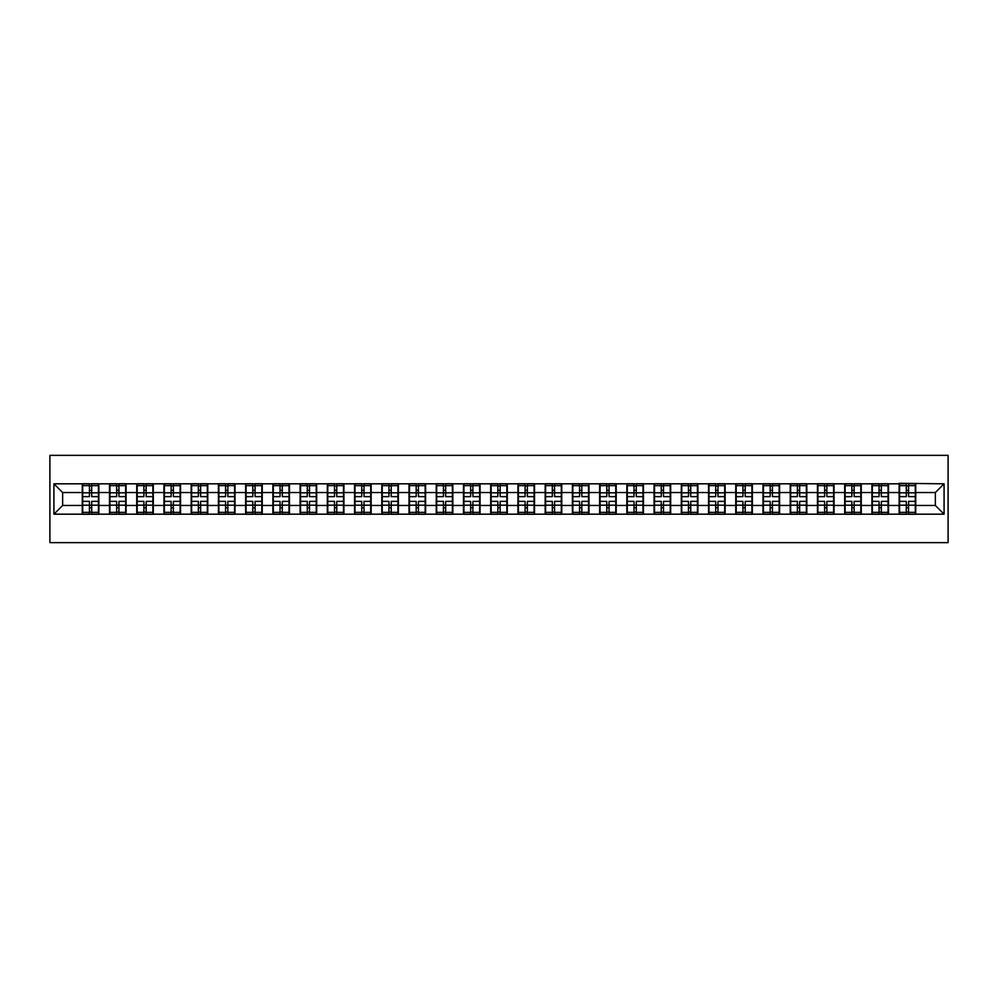 <?xml version="1.0" encoding="UTF-8"?>
<svg xmlns="http://www.w3.org/2000/svg" width="998" height="998" viewBox="0 0 998 998"><rect width="100%" height="100%" fill="white"/><g stroke="black" fill="none" stroke-linecap="round" stroke-linejoin="round"><path stroke-width="1.5" d="M49.9 542.638L948.1 542.638L948.1 455.362L49.9 455.362L49.9 542.638M935.363 505.462L935.363 492.538L915.727 492.538L915.727 505.462L935.363 505.462L944.083 514.182L944.083 483.818L899.136 483.294L899.136 492.538L888.494 492.538L888.494 505.462L899.136 505.462L899.136 492.538M944.083 514.182L53.917 514.182L53.917 483.818L82.273 483.818L82.273 492.538L62.637 492.538L62.637 505.462L82.273 505.462L82.273 492.538M899.136 483.818L82.273 483.818M899.136 505.462L899.136 514.182M888.494 505.462L888.494 514.182M888.494 483.818L888.494 492.538M861.262 505.462L871.915 505.462L871.915 492.538L861.262 492.538L861.262 514.182M871.915 505.462L871.915 514.182M871.915 483.818L871.915 492.538M861.262 483.818L861.262 492.538M834.041 505.462L844.682 505.462L844.682 492.538L834.041 492.538L834.041 514.182M844.682 505.462L844.682 514.182M844.682 483.818L844.682 492.538M834.041 483.818L834.041 492.538M806.808 505.462L817.449 505.462L817.449 492.538L806.808 492.538L806.808 514.182M817.449 505.462L817.449 514.182M817.449 483.818L817.449 492.538M806.808 483.818L806.808 492.538M779.575 505.462L790.229 505.462L790.229 492.538L779.575 492.538L779.575 514.182M790.229 505.462L790.229 514.182M790.229 483.818L790.229 492.538M779.575 483.818L779.575 492.538M752.355 505.462L762.996 505.462L762.996 492.538L752.355 492.538L752.355 514.182M762.996 505.462L762.996 514.182M762.996 483.818L762.996 492.538M752.355 483.818L752.355 492.538M725.122 505.462L735.763 505.462L735.763 492.538L725.122 492.538L725.122 514.182M735.763 505.462L735.763 514.182M735.763 483.818L735.763 492.538M725.122 483.818L725.122 492.538M697.889 505.462L708.543 505.462L708.543 492.538L697.889 492.538L697.889 514.182M708.543 505.462L708.543 514.182M708.543 483.818L708.543 492.538M697.889 483.818L697.889 492.538M670.668 505.462L681.31 505.462L681.31 492.538L670.668 492.538L670.668 514.182M681.31 505.462L681.31 514.182M681.31 483.818L681.31 492.538M670.668 483.818L670.668 492.538M643.436 505.462L654.077 505.462L654.077 492.538L643.436 492.538L643.436 514.182M654.077 505.462L654.077 514.182M654.077 483.818L654.077 492.538M643.436 483.818L643.436 492.538M616.203 505.462L626.856 505.462L626.856 492.538L616.203 492.538L616.203 514.182M626.856 505.462L626.856 514.182M626.856 483.818L626.856 492.538M616.203 483.818L616.203 492.538M588.982 505.462L599.623 505.462L599.623 492.538L588.982 492.538L588.982 514.182M599.623 505.462L599.623 514.182M599.623 483.818L599.623 492.538M588.982 483.818L588.982 492.538M561.749 505.462L572.39 505.462L572.39 492.538L561.749 492.538L561.749 514.182M572.39 505.462L572.39 514.182M572.39 483.818L572.39 492.538M561.749 483.818L561.749 492.538M534.516 505.462L545.17 505.462L545.17 492.538L534.516 492.538L534.516 514.182M545.17 505.462L545.17 514.182M545.17 483.818L545.17 492.538M534.516 483.818L534.516 492.538M507.296 505.462L517.937 505.462L517.937 492.538L507.296 492.538L507.296 514.182M517.937 505.462L517.937 514.182M517.937 483.818L517.937 492.538M507.296 483.818L507.296 492.538M480.063 505.462L490.704 505.462L490.704 492.538L480.063 492.538L480.063 514.182M490.704 505.462L490.704 514.182M490.704 483.818L490.704 492.538M480.063 483.818L480.063 492.538M452.83 505.462L463.484 505.462L463.484 492.538L452.83 492.538L452.83 514.182M463.484 505.462L463.484 514.182M463.484 483.818L463.484 492.538M452.83 483.818L452.83 492.538M425.61 505.462L436.251 505.462L436.251 492.538L425.61 492.538L425.61 514.182M436.251 505.462L436.251 514.182M436.251 483.818L436.251 492.538M425.61 483.818L425.61 492.538M398.377 505.462L409.018 505.462L409.018 492.538L398.377 492.538L398.377 514.182M409.018 505.462L409.018 514.182M409.018 483.818L409.018 492.538M398.377 483.818L398.377 492.538M371.144 505.462L381.797 505.462L381.797 492.538L371.144 492.538L371.144 514.182M381.797 505.462L381.797 514.182M381.797 483.818L381.797 492.538M371.144 483.818L371.144 492.538M343.923 505.462L354.564 505.462L354.564 492.538L343.923 492.538L343.923 514.182M354.564 505.462L354.564 514.182M354.564 483.818L354.564 492.538M343.923 483.818L343.923 492.538M316.69 505.462L327.332 505.462L327.332 492.538L316.69 492.538L316.69 514.182M327.332 505.462L327.332 514.182M327.332 483.818L327.332 492.538M316.69 483.818L316.69 492.538M289.457 505.462L300.111 505.462L300.111 492.538L289.457 492.538L289.457 514.182M300.111 505.462L300.111 514.182M300.111 483.818L300.111 492.538M289.457 483.818L289.457 492.538M262.237 505.462L272.878 505.462L272.878 492.538L262.237 492.538L262.237 514.182M272.878 505.462L272.878 514.182M272.878 483.818L272.878 492.538M262.237 483.818L262.237 492.538M235.004 505.462L245.645 505.462L245.645 492.538L235.004 492.538L235.004 514.182M245.645 505.462L245.645 514.182M245.645 483.818L245.645 492.538M235.004 483.818L235.004 492.538M207.771 505.462L218.425 505.462L218.425 492.538L207.771 492.538L207.771 514.182M218.425 505.462L218.425 514.182M218.425 483.818L218.425 492.538M207.771 483.818L207.771 492.538M180.551 505.462L191.192 505.462L191.192 492.538L180.551 492.538L180.551 514.182M191.192 505.462L191.192 514.182M191.192 483.818L191.192 492.538M180.551 483.818L180.551 492.538M153.318 505.462L163.959 505.462L163.959 492.538L153.318 492.538L153.318 514.182M163.959 505.462L163.959 514.182M163.959 483.818L163.959 492.538M153.318 483.818L153.318 492.538M126.085 505.462L136.738 505.462L136.738 492.538L126.085 492.538L126.085 514.182M136.738 505.462L136.738 514.182M136.738 483.818L136.738 492.538M126.085 483.818L126.085 492.538M98.864 505.462L109.506 505.462L109.506 492.538L98.864 492.538L98.864 514.182M109.506 505.462L109.506 514.182M109.506 483.818L109.506 492.538M98.864 483.818L98.864 492.538M82.273 505.462L82.273 514.182M62.637 505.462L53.917 514.182M53.917 483.818L62.637 492.538M915.727 505.462L915.727 514.182M915.727 483.818L915.727 492.538M944.083 483.818L935.363 492.538M82.709 492.812L89.433 492.812L89.433 483.731L82.709 483.731L82.709 501.358L89.433 501.358L89.433 505.188L91.704 505.175L91.704 501.358L98.428 501.358L98.428 483.731L91.704 483.731L91.704 485.639L98.428 485.639M89.433 490.28L91.704 490.28M91.704 485.914L89.433 485.914M82.709 496.642L89.433 496.642L89.433 492.812L91.704 492.825L91.704 496.642L98.428 496.642M82.709 485.639L89.433 485.639M89.433 512.086L91.704 512.086M89.433 507.72L91.704 507.72M82.709 514.269L89.433 514.269L89.433 512.361L82.709 512.361L82.709 514.269M82.709 501.358L82.709 505.188L89.433 505.188L89.433 512.361M82.709 505.188L82.709 512.361M98.428 501.358L98.428 514.269L91.704 514.269L91.704 512.361L98.428 512.361M98.428 505.188L91.704 505.188L91.704 512.361M98.428 492.812L91.704 492.812L91.704 485.639M109.942 492.812L116.666 492.812L116.666 483.731L109.942 483.731L109.942 501.358L116.666 501.358L116.666 505.188L118.937 505.175L118.937 501.358L125.648 501.358L125.648 483.731L118.937 483.731L118.937 485.639L125.648 485.639M116.666 490.28L118.937 490.28M118.937 485.914L116.666 485.914M109.942 496.642L116.666 496.642L116.666 492.812L118.937 492.825L118.937 496.642L125.648 496.642M109.942 485.639L116.666 485.639M116.666 512.086L118.937 512.086M116.666 507.72L118.937 507.72M109.942 514.269L116.666 514.269L116.666 512.361L109.942 512.361L109.942 514.269M109.942 501.358L109.942 505.188L116.666 505.188L116.666 512.361M109.942 505.188L109.942 512.361M125.648 501.358L125.648 514.269L118.937 514.269L118.937 512.361L125.648 512.361M125.648 505.188L118.937 505.188L118.937 512.361M125.648 492.812L118.937 492.812L118.937 485.639M137.175 492.812L143.887 492.812L143.887 483.731L137.175 483.731L137.175 501.358L143.887 501.358L143.887 505.188L146.157 505.175L146.157 501.358L152.881 501.358L152.881 483.731L146.157 483.731L146.157 485.639L152.881 485.639M143.887 490.28L146.157 490.28M146.157 485.914L143.887 485.914M137.175 496.642L143.887 496.642L143.887 492.812L146.157 492.825L146.157 496.642L152.881 496.642M137.175 485.639L143.887 485.639M143.887 512.086L146.157 512.086M143.887 507.72L146.157 507.72M137.175 514.269L143.887 514.269L143.887 512.361L137.175 512.361L137.175 514.269M137.175 501.358L137.175 505.188L143.887 505.188L143.887 512.361M137.175 505.188L137.175 512.361M152.881 501.358L152.881 514.269L146.157 514.269L146.157 512.361L152.881 512.361M152.881 505.188L146.157 505.188L146.157 512.361M152.881 492.812L146.157 492.812L146.157 485.639M164.396 492.812L171.12 492.812L171.12 483.731L164.396 483.731L164.396 501.358L171.12 501.358L171.12 505.188L173.39 505.175L173.39 501.358L180.114 501.358L180.114 483.731L173.39 483.731L173.39 485.639L180.114 485.639M171.12 490.28L173.39 490.28M173.39 485.914L171.12 485.914M164.396 496.642L171.12 496.642L171.12 492.812L173.39 492.825L173.39 496.642L180.114 496.642M164.396 485.639L171.12 485.639M171.12 512.086L173.39 512.086M171.12 507.72L173.39 507.72M164.396 514.269L171.12 514.269L171.12 512.361L164.396 512.361L164.396 514.269M164.396 501.358L164.396 505.188L171.12 505.188L171.12 512.361M164.396 505.188L164.396 512.361M180.114 501.358L180.114 514.269L173.39 514.269L173.39 512.361L180.114 512.361M180.114 505.188L173.39 505.188L173.39 512.361M180.114 492.812L173.39 492.812L173.39 485.639M191.628 492.812L198.353 492.812L198.353 483.731L191.628 483.731L191.628 501.358L198.353 501.358L198.353 505.188L200.623 505.175L200.623 501.358L207.334 501.358L207.334 483.731L200.623 483.731L200.623 485.639L207.334 485.639M198.353 490.28L200.623 490.28M200.623 485.914L198.353 485.914M191.628 496.642L198.353 496.642L198.353 492.812L200.623 492.825L200.623 496.642L207.334 496.642M191.628 485.639L198.353 485.639M198.353 512.086L200.623 512.086M198.353 507.72L200.623 507.72M191.628 514.269L198.353 514.269L198.353 512.361L191.628 512.361L191.628 514.269M191.628 501.358L191.628 505.188L198.353 505.188L198.353 512.361M191.628 505.188L191.628 512.361M207.334 501.358L207.334 514.269L200.623 514.269L200.623 512.361L207.334 512.361M207.334 505.188L200.623 505.188L200.623 512.361M207.334 492.812L200.623 492.812L200.623 485.639M218.861 492.812L225.573 492.812L225.573 483.731L218.861 483.731L218.861 501.358L225.573 501.358L225.573 505.188L227.843 505.175L227.843 501.358L234.567 501.358L234.567 483.731L227.843 483.731L227.843 485.639L234.567 485.639M225.573 490.28L227.843 490.28M227.843 485.914L225.573 485.914M218.861 496.642L225.573 496.642L225.573 492.812L227.843 492.825L227.843 496.642L234.567 496.642M218.861 485.639L225.573 485.639M225.573 512.086L227.843 512.086M225.573 507.72L227.843 507.72M218.861 514.269L225.573 514.269L225.573 512.361L218.861 512.361L218.861 514.269M218.861 501.358L218.861 505.188L225.573 505.188L225.573 512.361M218.861 505.188L218.861 512.361M234.567 501.358L234.567 514.269L227.843 514.269L227.843 512.361L234.567 512.361M234.567 505.188L227.843 505.188L227.843 512.361M234.567 492.812L227.843 492.812L227.843 485.639M246.082 492.812L252.806 492.812L252.806 483.731L246.082 483.731L246.082 501.358L252.806 501.358L252.806 505.188L255.076 505.175L255.076 501.358L261.8 501.358L261.8 483.731L255.076 483.731L255.076 485.639L261.8 485.639M252.806 490.28L255.076 490.28M255.076 485.914L252.806 485.914M246.082 496.642L252.806 496.642L252.806 492.812L255.076 492.825L255.076 496.642L261.8 496.642M246.082 485.639L252.806 485.639M252.806 512.086L255.076 512.086M252.806 507.72L255.076 507.72M246.082 514.269L252.806 514.269L252.806 512.361L246.082 512.361L246.082 514.269M246.082 501.358L246.082 505.188L252.806 505.188L252.806 512.361M246.082 505.188L246.082 512.361M261.8 501.358L261.8 514.269L255.076 514.269L255.076 512.361L261.8 512.361M261.8 505.188L255.076 505.188L255.076 512.361M261.8 492.812L255.076 492.812L255.076 485.639M273.315 492.812L280.039 492.812L280.039 483.731L273.315 483.731L273.315 501.358L280.039 501.358L280.039 505.188L282.309 505.175L282.309 501.358L289.021 501.358L289.021 483.731L282.309 483.731L282.309 485.639L289.021 485.639M280.039 490.28L282.309 490.28M282.309 485.914L280.039 485.914M273.315 496.642L280.039 496.642L280.039 492.812L282.309 492.825L282.309 496.642L289.021 496.642M273.315 485.639L280.039 485.639M280.039 512.086L282.309 512.086M280.039 507.72L282.309 507.72M273.315 514.269L280.039 514.269L280.039 512.361L273.315 512.361L273.315 514.269M273.315 501.358L273.315 505.188L280.039 505.188L280.039 512.361M273.315 505.188L273.315 512.361M289.021 501.358L289.021 514.269L282.309 514.269L282.309 512.361L289.021 512.361M289.021 505.188L282.309 505.188L282.309 512.361M289.021 492.812L282.309 492.812L282.309 485.639M300.548 492.812L307.259 492.812L307.259 483.731L300.548 483.731L300.548 501.358L307.259 501.358L307.259 505.188L309.53 505.175L309.53 501.358L316.254 501.358L316.254 483.731L309.53 483.731L309.53 485.639L316.254 485.639M307.259 490.28L309.53 490.28M309.53 485.914L307.259 485.914M300.548 496.642L307.259 496.642L307.259 492.812L309.53 492.825L309.53 496.642L316.254 496.642M300.548 485.639L307.259 485.639M307.259 512.086L309.53 512.086M307.259 507.72L309.53 507.72M300.548 514.269L307.259 514.269L307.259 512.361L300.548 512.361L300.548 514.269M300.548 501.358L300.548 505.188L307.259 505.188L307.259 512.361M300.548 505.188L300.548 512.361M316.254 501.358L316.254 514.269L309.53 514.269L309.53 512.361L316.254 512.361M316.254 505.188L309.53 505.188L309.53 512.361M316.254 492.812L309.53 492.812L309.53 485.639M327.768 492.812L334.492 492.812L334.492 483.731L327.768 483.731L327.768 501.358L334.492 501.358L334.492 505.188L336.763 505.175L336.763 501.358L343.487 501.358L343.487 483.731L336.763 483.731L336.763 485.639L343.487 485.639M334.492 490.28L336.763 490.28M336.763 485.914L334.492 485.914M327.768 496.642L334.492 496.642L334.492 492.812L336.763 492.825L336.763 496.642L343.487 496.642M327.768 485.639L334.492 485.639M334.492 512.086L336.763 512.086M334.492 507.72L336.763 507.72M327.768 514.269L334.492 514.269L334.492 512.361L327.768 512.361L327.768 514.269M327.768 501.358L327.768 505.188L334.492 505.188L334.492 512.361M327.768 505.188L327.768 512.361M343.487 501.358L343.487 514.269L336.763 514.269L336.763 512.361L343.487 512.361M343.487 505.188L336.763 505.188L336.763 512.361M343.487 492.812L336.763 492.812L336.763 485.639M355.001 492.812L361.725 492.812L361.725 483.731L355.001 483.731L355.001 501.358L361.725 501.358L361.725 505.188L363.996 505.175L363.996 501.358L370.707 501.358L370.707 483.731L363.996 483.731L363.996 485.639L370.707 485.639M361.725 490.28L363.996 490.28M363.996 485.914L361.725 485.914M355.001 496.642L361.725 496.642L361.725 492.812L363.996 492.825L363.996 496.642L370.707 496.642M355.001 485.639L361.725 485.639M361.725 512.086L363.996 512.086M361.725 507.72L363.996 507.72M355.001 514.269L361.725 514.269L361.725 512.361L355.001 512.361L355.001 514.269M355.001 501.358L355.001 505.188L361.725 505.188L361.725 512.361M355.001 505.188L355.001 512.361M370.707 501.358L370.707 514.269L363.996 514.269L363.996 512.361L370.707 512.361M370.707 505.188L363.996 505.188L363.996 512.361M370.707 492.812L363.996 492.812L363.996 485.639M382.234 492.812L388.946 492.812L388.946 483.731L382.234 483.731L382.234 501.358L388.946 501.358L388.946 505.188L391.216 505.175L391.216 501.358L397.94 501.358L397.94 483.731L391.216 483.731L391.216 485.639L397.94 485.639M388.946 490.28L391.216 490.28M391.216 485.914L388.946 485.914M382.234 496.642L388.946 496.642L388.946 492.812L391.216 492.825L391.216 496.642L397.94 496.642M382.234 485.639L388.946 485.639M388.946 512.086L391.216 512.086M388.946 507.72L391.216 507.72M382.234 514.269L388.946 514.269L388.946 512.361L382.234 512.361L382.234 514.269M382.234 501.358L382.234 505.188L388.946 505.188L388.946 512.361M382.234 505.188L382.234 512.361M397.94 501.358L397.94 514.269L391.216 514.269L391.216 512.361L397.94 512.361M397.94 505.188L391.216 505.188L391.216 512.361M397.94 492.812L391.216 492.812L391.216 485.639M409.454 492.812L416.178 492.812L416.178 483.731L409.454 483.731L409.454 501.358L416.178 501.358L416.178 505.188L418.449 505.175L418.449 501.358L425.173 501.358L425.173 483.731L418.449 483.731L418.449 485.639L425.173 485.639M416.178 490.28L418.449 490.28M418.449 485.914L416.178 485.914M409.454 496.642L416.178 496.642L416.178 492.812L418.449 492.825L418.449 496.642L425.173 496.642M409.454 485.639L416.178 485.639M416.178 512.086L418.449 512.086M416.178 507.72L418.449 507.72M409.454 514.269L416.178 514.269L416.178 512.361L409.454 512.361L409.454 514.269M409.454 501.358L409.454 505.188L416.178 505.188L416.178 512.361M409.454 505.188L409.454 512.361M425.173 501.358L425.173 514.269L418.449 514.269L418.449 512.361L425.173 512.361M425.173 505.188L418.449 505.188L418.449 512.361M425.173 492.812L418.449 492.812L418.449 485.639M436.687 492.812L443.411 492.812L443.411 483.731L436.687 483.731L436.687 501.358L443.411 501.358L443.411 505.188L445.682 505.175L445.682 501.358L452.393 501.358L452.393 483.731L445.682 483.731L445.682 485.639L452.393 485.639M443.411 490.28L445.682 490.28M445.682 485.914L443.411 485.914M436.687 496.642L443.411 496.642L443.411 492.812L445.682 492.825L445.682 496.642L452.393 496.642M436.687 485.639L443.411 485.639M443.411 512.086L445.682 512.086M443.411 507.72L445.682 507.72M436.687 514.269L443.411 514.269L443.411 512.361L436.687 512.361L436.687 514.269M436.687 501.358L436.687 505.188L443.411 505.188L443.411 512.361M436.687 505.188L436.687 512.361M452.393 501.358L452.393 514.269L445.682 514.269L445.682 512.361L452.393 512.361M452.393 505.188L445.682 505.188L445.682 512.361M452.393 492.812L445.682 492.812L445.682 485.639M463.92 492.812L470.632 492.812L470.632 483.731L463.92 483.731L463.92 501.358L470.632 501.358L470.632 505.188L472.902 505.175L472.902 501.358L479.626 501.358L479.626 483.731L472.902 483.731L472.902 485.639L479.626 485.639M470.632 490.28L472.902 490.28M472.902 485.914L470.632 485.914M463.92 496.642L470.632 496.642L470.632 492.812L472.902 492.825L472.902 496.642L479.626 496.642M463.92 485.639L470.632 485.639M470.632 512.086L472.902 512.086M470.632 507.72L472.902 507.72M463.92 514.269L470.632 514.269L470.632 512.361L463.92 512.361L463.92 514.269M463.92 501.358L463.92 505.188L470.632 505.188L470.632 512.361M463.92 505.188L463.92 512.361M479.626 501.358L479.626 514.269L472.902 514.269L472.902 512.361L479.626 512.361M479.626 505.188L472.902 505.188L472.902 512.361M479.626 492.812L472.902 492.812L472.902 485.639M491.141 492.812L497.865 492.812L497.865 483.731L491.141 483.731L491.141 501.358L497.865 501.358L497.865 505.188L500.135 505.175L500.135 501.358L506.859 501.358L506.859 483.731L500.135 483.731L500.135 485.639L506.859 485.639M497.865 490.28L500.135 490.28M500.135 485.914L497.865 485.914M491.141 496.642L497.865 496.642L497.865 492.812L500.135 492.825L500.135 496.642L506.859 496.642M491.141 485.639L497.865 485.639M497.865 512.086L500.135 512.086M497.865 507.72L500.135 507.72M491.141 514.269L497.865 514.269L497.865 512.361L491.141 512.361L491.141 514.269M491.141 501.358L491.141 505.188L497.865 505.188L497.865 512.361M491.141 505.188L491.141 512.361M506.859 501.358L506.859 514.269L500.135 514.269L500.135 512.361L506.859 512.361M506.859 505.188L500.135 505.188L500.135 512.361M506.859 492.812L500.135 492.812L500.135 485.639M518.374 492.812L525.098 492.812L525.098 483.731L518.374 483.731L518.374 501.358L525.098 501.358L525.098 505.188L527.368 505.175L527.368 501.358L534.08 501.358L534.08 483.731L527.368 483.731L527.368 485.639L534.08 485.639M525.098 490.28L527.368 490.28M527.368 485.914L525.098 485.914M518.374 496.642L525.098 496.642L525.098 492.812L527.368 492.825L527.368 496.642L534.08 496.642M518.374 485.639L525.098 485.639M525.098 512.086L527.368 512.086M525.098 507.72L527.368 507.72M518.374 514.269L525.098 514.269L525.098 512.361L518.374 512.361L518.374 514.269M518.374 501.358L518.374 505.188L525.098 505.188L525.098 512.361M518.374 505.188L518.374 512.361M534.08 501.358L534.08 514.269L527.368 514.269L527.368 512.361L534.08 512.361M534.08 505.188L527.368 505.188L527.368 512.361M534.08 492.812L527.368 492.812L527.368 485.639M545.607 492.812L552.318 492.812L552.318 483.731L545.607 483.731L545.607 501.358L552.318 501.358L552.318 505.188L554.589 505.175L554.589 501.358L561.313 501.358L561.313 483.731L554.589 483.731L554.589 485.639L561.313 485.639M552.318 490.28L554.589 490.28M554.589 485.914L552.318 485.914M545.607 496.642L552.318 496.642L552.318 492.812L554.589 492.825L554.589 496.642L561.313 496.642M545.607 485.639L552.318 485.639M552.318 512.086L554.589 512.086M552.318 507.72L554.589 507.72M545.607 514.269L552.318 514.269L552.318 512.361L545.607 512.361L545.607 514.269M545.607 501.358L545.607 505.188L552.318 505.188L552.318 512.361M545.607 505.188L545.607 512.361M561.313 501.358L561.313 514.269L554.589 514.269L554.589 512.361L561.313 512.361M561.313 505.188L554.589 505.188L554.589 512.361M561.313 492.812L554.589 492.812L554.589 485.639M572.827 492.812L579.551 492.812L579.551 483.731L572.827 483.731L572.827 501.358L579.551 501.358L579.551 505.188L581.822 505.175L581.822 501.358L588.546 501.358L588.546 483.731L581.822 483.731L581.822 485.639L588.546 485.639M579.551 490.28L581.822 490.28M581.822 485.914L579.551 485.914M572.827 496.642L579.551 496.642L579.551 492.812L581.822 492.825L581.822 496.642L588.546 496.642M572.827 485.639L579.551 485.639M579.551 512.086L581.822 512.086M579.551 507.72L581.822 507.72M572.827 514.269L579.551 514.269L579.551 512.361L572.827 512.361L572.827 514.269M572.827 501.358L572.827 505.188L579.551 505.188L579.551 512.361M572.827 505.188L572.827 512.361M588.546 501.358L588.546 514.269L581.822 514.269L581.822 512.361L588.546 512.361M588.546 505.188L581.822 505.188L581.822 512.361M588.546 492.812L581.822 492.812L581.822 485.639M600.06 492.812L606.784 492.812L606.784 483.731L600.06 483.731L600.06 501.358L606.784 501.358L606.784 505.188L609.054 505.175L609.054 501.358L615.766 501.358L615.766 483.731L609.054 483.731L609.054 485.639L615.766 485.639M606.784 490.28L609.054 490.28M609.054 485.914L606.784 485.914M600.06 496.642L606.784 496.642L606.784 492.812L609.054 492.825L609.054 496.642L615.766 496.642M600.06 485.639L606.784 485.639M606.784 512.086L609.054 512.086M606.784 507.72L609.054 507.72M600.06 514.269L606.784 514.269L606.784 512.361L600.06 512.361L600.06 514.269M600.06 501.358L600.06 505.188L606.784 505.188L606.784 512.361M600.06 505.188L600.06 512.361M615.766 501.358L615.766 514.269L609.054 514.269L609.054 512.361L615.766 512.361M615.766 505.188L609.054 505.188L609.054 512.361M615.766 492.812L609.054 492.812L609.054 485.639M627.293 492.812L634.004 492.812L634.004 483.731L627.293 483.731L627.293 501.358L634.004 501.358L634.004 505.188L636.275 505.175L636.275 501.358L642.999 501.358L642.999 483.731L636.275 483.731L636.275 485.639L642.999 485.639M634.004 490.28L636.275 490.28M636.275 485.914L634.004 485.914M627.293 496.642L634.004 496.642L634.004 492.812L636.275 492.825L636.275 496.642L642.999 496.642M627.293 485.639L634.004 485.639M634.004 512.086L636.275 512.086M634.004 507.72L636.275 507.72M627.293 514.269L634.004 514.269L634.004 512.361L627.293 512.361L627.293 514.269M627.293 501.358L627.293 505.188L634.004 505.188L634.004 512.361M627.293 505.188L627.293 512.361M642.999 501.358L642.999 514.269L636.275 514.269L636.275 512.361L642.999 512.361M642.999 505.188L636.275 505.188L636.275 512.361M642.999 492.812L636.275 492.812L636.275 485.639M654.513 492.812L661.237 492.812L661.237 483.731L654.513 483.731L654.513 501.358L661.237 501.358L661.237 505.188L663.508 505.175L663.508 501.358L670.232 501.358L670.232 483.731L663.508 483.731L663.508 485.639L670.232 485.639M661.237 490.28L663.508 490.28M663.508 485.914L661.237 485.914M654.513 496.642L661.237 496.642L661.237 492.812L663.508 492.825L663.508 496.642L670.232 496.642M654.513 485.639L661.237 485.639M661.237 512.086L663.508 512.086M661.237 507.72L663.508 507.72M654.513 514.269L661.237 514.269L661.237 512.361L654.513 512.361L654.513 514.269M654.513 501.358L654.513 505.188L661.237 505.188L661.237 512.361M654.513 505.188L654.513 512.361M670.232 501.358L670.232 514.269L663.508 514.269L663.508 512.361L670.232 512.361M670.232 505.188L663.508 505.188L663.508 512.361M670.232 492.812L663.508 492.812L663.508 485.639M681.746 492.812L688.47 492.812L688.47 483.731L681.746 483.731L681.746 501.358L688.47 501.358L688.47 505.188L690.741 505.175L690.741 501.358L697.452 501.358L697.452 483.731L690.741 483.731L690.741 485.639L697.452 485.639M688.47 490.28L690.741 490.28M690.741 485.914L688.47 485.914M681.746 496.642L688.47 496.642L688.47 492.812L690.741 492.825L690.741 496.642L697.452 496.642M681.746 485.639L688.47 485.639M688.47 512.086L690.741 512.086M688.47 507.72L690.741 507.72M681.746 514.269L688.47 514.269L688.47 512.361L681.746 512.361L681.746 514.269M681.746 501.358L681.746 505.188L688.47 505.188L688.47 512.361M681.746 505.188L681.746 512.361M697.452 501.358L697.452 514.269L690.741 514.269L690.741 512.361L697.452 512.361M697.452 505.188L690.741 505.188L690.741 512.361M697.452 492.812L690.741 492.812L690.741 485.639M708.979 492.812L715.691 492.812L715.691 483.731L708.979 483.731L708.979 501.358L715.691 501.358L715.691 505.188L717.961 505.175L717.961 501.358L724.685 501.358L724.685 483.731L717.961 483.731L717.961 485.639L724.685 485.639M715.691 490.28L717.961 490.28M717.961 485.914L715.691 485.914M708.979 496.642L715.691 496.642L715.691 492.812L717.961 492.825L717.961 496.642L724.685 496.642M708.979 485.639L715.691 485.639M715.691 512.086L717.961 512.086M715.691 507.72L717.961 507.72M708.979 514.269L715.691 514.269L715.691 512.361L708.979 512.361L708.979 514.269M708.979 501.358L708.979 505.188L715.691 505.188L715.691 512.361M708.979 505.188L708.979 512.361M724.685 501.358L724.685 514.269L717.961 514.269L717.961 512.361L724.685 512.361M724.685 505.188L717.961 505.188L717.961 512.361M724.685 492.812L717.961 492.812L717.961 485.639M736.2 492.812L742.924 492.812L742.924 483.731L736.2 483.731L736.2 501.358L742.924 501.358L742.924 505.188L745.194 505.175L745.194 501.358L751.918 501.358L751.918 483.731L745.194 483.731L745.194 485.639L751.918 485.639M742.924 490.28L745.194 490.28M745.194 485.914L742.924 485.914M736.2 496.642L742.924 496.642L742.924 492.812L745.194 492.825L745.194 496.642L751.918 496.642M736.2 485.639L742.924 485.639M742.924 512.086L745.194 512.086M742.924 507.72L745.194 507.72M736.2 514.269L742.924 514.269L742.924 512.361L736.2 512.361L736.2 514.269M736.2 501.358L736.2 505.188L742.924 505.188L742.924 512.361M736.2 505.188L736.2 512.361M751.918 501.358L751.918 514.269L745.194 514.269L745.194 512.361L751.918 512.361M751.918 505.188L745.194 505.188L745.194 512.361M751.918 492.812L745.194 492.812L745.194 485.639M763.433 492.812L770.157 492.812L770.157 483.731L763.433 483.731L763.433 501.358L770.157 501.358L770.157 505.188L772.427 505.175L772.427 501.358L779.139 501.358L779.139 483.731L772.427 483.731L772.427 485.639L779.139 485.639M770.157 490.28L772.427 490.28M772.427 485.914L770.157 485.914M763.433 496.642L770.157 496.642L770.157 492.812L772.427 492.825L772.427 496.642L779.139 496.642M763.433 485.639L770.157 485.639M770.157 512.086L772.427 512.086M770.157 507.72L772.427 507.72M763.433 514.269L770.157 514.269L770.157 512.361L763.433 512.361L763.433 514.269M763.433 501.358L763.433 505.188L770.157 505.188L770.157 512.361M763.433 505.188L763.433 512.361M779.139 501.358L779.139 514.269L772.427 514.269L772.427 512.361L779.139 512.361M779.139 505.188L772.427 505.188L772.427 512.361M779.139 492.812L772.427 492.812L772.427 485.639M790.665 492.812L797.377 492.812L797.377 483.731L790.665 483.731L790.665 501.358L797.377 501.358L797.377 505.188L799.648 505.175L799.648 501.358L806.372 501.358L806.372 483.731L799.648 483.731L799.648 485.639L806.372 485.639M797.377 490.28L799.648 490.28M799.648 485.914L797.377 485.914M790.665 496.642L797.377 496.642L797.377 492.812L799.648 492.825L799.648 496.642L806.372 496.642M790.665 485.639L797.377 485.639M797.377 512.086L799.648 512.086M797.377 507.72L799.648 507.72M790.665 514.269L797.377 514.269L797.377 512.361L790.665 512.361L790.665 514.269M790.665 501.358L790.665 505.188L797.377 505.188L797.377 512.361M790.665 505.188L790.665 512.361M806.372 501.358L806.372 514.269L799.648 514.269L799.648 512.361L806.372 512.361M806.372 505.188L799.648 505.188L799.648 512.361M806.372 492.812L799.648 492.812L799.648 485.639M817.886 492.812L824.61 492.812L824.61 483.731L817.886 483.731L817.886 501.358L824.61 501.358L824.61 505.188L826.88 505.175L826.88 501.358L833.604 501.358L833.604 483.731L826.88 483.731L826.88 485.639L833.604 485.639M824.61 490.28L826.88 490.28M826.88 485.914L824.61 485.914M817.886 496.642L824.61 496.642L824.61 492.812L826.88 492.825L826.88 496.642L833.604 496.642M817.886 485.639L824.61 485.639M824.61 512.086L826.88 512.086M824.61 507.72L826.88 507.72M817.886 514.269L824.61 514.269L824.61 512.361L817.886 512.361L817.886 514.269M817.886 501.358L817.886 505.188L824.61 505.188L824.61 512.361M817.886 505.188L817.886 512.361M833.604 501.358L833.604 514.269L826.88 514.269L826.88 512.361L833.604 512.361M833.604 505.188L826.88 505.188L826.88 512.361M833.604 492.812L826.88 492.812L826.88 485.639M845.119 492.812L851.843 492.812L851.843 483.731L845.119 483.731L845.119 501.358L851.843 501.358L851.843 505.188L854.113 505.175L854.113 501.358L860.825 501.358L860.825 483.731L854.113 483.731L854.113 485.639L860.825 485.639M851.843 490.28L854.113 490.28M854.113 485.914L851.843 485.914M845.119 496.642L851.843 496.642L851.843 492.812L854.113 492.825L854.113 496.642L860.825 496.642M845.119 485.639L851.843 485.639M851.843 512.086L854.113 512.086M851.843 507.72L854.113 507.72M845.119 514.269L851.843 514.269L851.843 512.361L845.119 512.361L845.119 514.269M845.119 501.358L845.119 505.188L851.843 505.188L851.843 512.361M845.119 505.188L845.119 512.361M860.825 501.358L860.825 514.269L854.113 514.269L854.113 512.361L860.825 512.361M860.825 505.188L854.113 505.188L854.113 512.361M860.825 492.812L854.113 492.812L854.113 485.639M872.352 492.812L879.063 492.812L879.063 483.731L872.352 483.731L872.352 501.358L879.063 501.358L879.063 505.188L881.334 505.175L881.334 501.358L888.058 501.358L888.058 483.731L881.334 483.731L881.334 485.639L888.058 485.639M879.063 490.28L881.334 490.28M881.334 485.914L879.063 485.914M872.352 496.642L879.063 496.642L879.063 492.812L881.334 492.825L881.334 496.642L888.058 496.642M872.352 485.639L879.063 485.639M879.063 512.086L881.334 512.086M879.063 507.72L881.334 507.72M872.352 514.269L879.063 514.269L879.063 512.361L872.352 512.361L872.352 514.269M872.352 501.358L872.352 505.188L879.063 505.188L879.063 512.361M872.352 505.188L872.352 512.361M888.058 501.358L888.058 514.269L881.334 514.269L881.334 512.361L888.058 512.361M888.058 505.188L881.334 505.188L881.334 512.361M888.058 492.812L881.334 492.812L881.334 485.639M899.572 492.812L906.296 492.812L906.296 483.731L899.572 483.731L899.572 501.358L906.296 501.358L906.296 505.188L908.567 505.175L908.567 501.358L915.291 501.358L915.291 483.731L908.567 483.731L908.567 485.639L915.291 485.639M906.296 490.28L908.567 490.28M908.567 485.914L906.296 485.914M899.572 496.642L906.296 496.642L906.296 492.812L908.567 492.825L908.567 496.642L915.291 496.642M899.572 485.639L906.296 485.639M906.296 512.086L908.567 512.086M906.296 507.72L908.567 507.72M899.572 514.269L906.296 514.269L906.296 512.361L899.572 512.361L899.572 514.269M899.572 501.358L899.572 505.188L906.296 505.188L906.296 512.361M899.572 505.188L899.572 512.361M915.291 501.358L915.291 514.269L908.567 514.269L908.567 512.361L915.291 512.361M915.291 505.188L908.567 505.188L908.567 512.361M915.291 492.812L908.567 492.812L908.567 485.639"/></g></svg>
